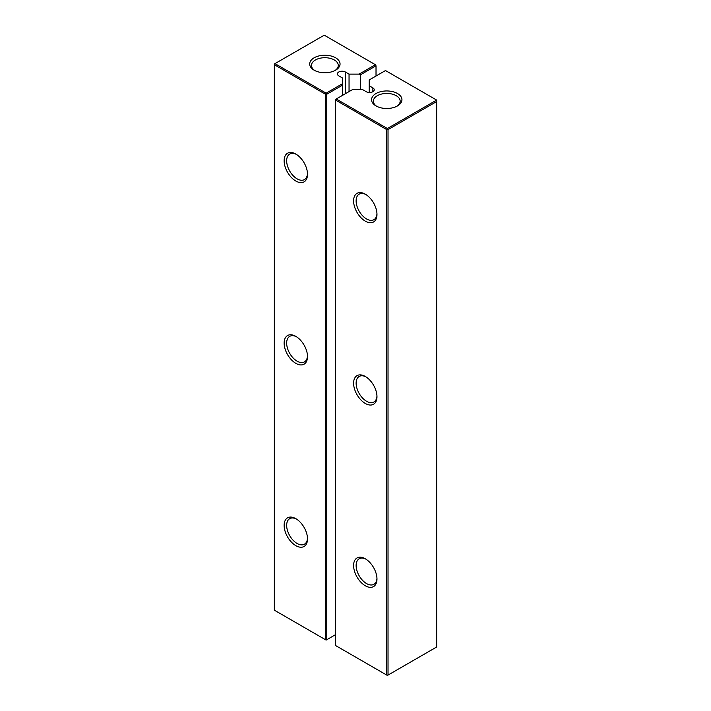 <?xml version="1.0" encoding="UTF-8"?>
<svg xmlns="http://www.w3.org/2000/svg" width="711" height="711" viewBox="0 0 711 711"><rect width="100%" height="100%" fill="white"/><g stroke="black" fill="none" stroke-linecap="round" stroke-linejoin="round"><path stroke-width="1.07" d="M436.021 100.447L436.021 99.718L436.652 100.082L436.652 101.549L436.021 100.447L387.388 128.522L388.028 129.615L388.028 675.086L386.757 675.086L387.388 675.45L436.652 647.01L436.652 101.549L388.028 129.615L386.757 129.615L335.61 100.082L335.61 99.353L352.523 89.586L362.583 89.586L366.236 91.701A4.693 2.711 0 0 0 371.346 92.288A4.693 2.711 0 0 0 374.244 89.782A4.693 2.711 0 0 0 372.866 87.871L369.213 85.764L369.213 92.483M386.757 675.086L386.757 129.615L387.388 128.522L336.241 98.989L335.61 100.082L335.61 645.552L386.757 675.086M369.213 85.764L369.213 79.952L385.495 70.549L436.021 99.718M376.021 93.523A15.18 8.763 0 0 0 376.021 105.921A15.18 8.763 0 0 0 397.493 105.921A15.18 8.763 0 0 0 397.493 93.523A15.18 8.763 0 0 0 376.021 93.523M376.972 579.012A16.522 9.536 -120 0 0 365.285 558.775A16.522 9.536 -120 0 0 353.607 565.521A16.522 9.536 -120 0 0 365.285 585.757A16.522 9.536 -120 0 0 376.972 579.012M376.972 396.702A16.522 9.536 -120 0 0 365.285 376.466A16.522 9.536 -120 0 0 353.607 383.211A16.522 9.536 -120 0 0 365.285 403.448A16.522 9.536 -120 0 0 376.972 396.702M376.972 214.393A16.522 9.536 -120 0 0 365.285 194.156A16.522 9.536 -120 0 0 353.607 200.902A16.522 9.536 -120 0 0 365.285 221.139A16.522 9.536 -120 0 0 376.972 214.393M396.827 106.286A13.393 7.732 0 0 0 400.16 101.184A13.393 7.732 0 0 0 391.885 94.03A13.393 7.732 0 0 0 377.292 95.709A13.393 7.732 0 0 0 373.364 101.184A13.393 7.732 0 0 0 376.697 106.286M365.943 559.166A14.735 8.505 -120 0 0 359.179 558.775A14.735 8.505 -120 0 0 359.179 575.786A14.735 8.505 -120 0 0 373.924 584.3A14.735 8.505 -120 0 0 376.954 578.247M365.943 376.857A14.735 8.505 -120 0 0 359.179 376.466A14.735 8.505 -120 0 0 359.179 393.476A14.735 8.505 -120 0 0 373.924 401.991A14.735 8.505 -120 0 0 376.954 395.938M365.943 194.556A14.735 8.505 -120 0 0 359.179 194.156A14.735 8.505 -120 0 0 359.179 211.176A14.735 8.505 -120 0 0 373.924 219.681A14.735 8.505 -120 0 0 376.954 213.629M376.021 76.024L376.021 65.812L360.37 74.851L360.37 89.586M349.048 91.595L349.048 74.122L359.108 74.122L360.37 74.851M342.418 95.425L342.418 83.756L326.136 93.159L274.979 63.626L323.612 35.55L324.874 35.55L375.39 64.719L359.108 74.122M375.39 64.719L376.021 65.812L375.39 64.719M342.418 83.756L342.418 77.952L338.765 75.837A4.693 2.711 0 0 1 337.387 73.926A4.693 2.711 0 0 1 340.285 71.42A4.693 2.711 0 0 1 345.395 72.015L349.048 74.122M314.138 57.795A15.18 8.763 0 0 0 314.138 70.185A15.18 8.763 0 0 0 335.61 70.185A15.18 8.763 0 0 0 335.61 57.795A15.18 8.763 0 0 0 314.138 57.795M335.61 634.612L326.767 639.722L326.767 94.252L325.505 94.252L274.348 64.719L274.348 63.99L274.979 63.626L274.348 64.719L274.348 610.18L325.505 639.722L325.505 94.252L326.136 93.159L326.767 94.252L342.418 85.213M326.136 640.087L326.767 639.722L325.505 639.722L326.136 640.087M334.934 70.549A13.393 7.732 0 0 0 338.267 65.448A13.393 7.732 0 0 0 330.002 58.302A13.393 7.732 0 0 0 315.4 59.982A13.393 7.732 0 0 0 311.471 65.448A13.393 7.732 0 0 0 314.804 70.549M307.507 538.902A16.522 9.536 -120 0 0 295.82 518.666A16.522 9.536 -120 0 0 284.133 525.411A16.522 9.536 -120 0 0 295.82 545.648A16.522 9.536 -120 0 0 307.507 538.902M307.507 356.593A16.522 9.536 -120 0 0 295.82 336.356A16.522 9.536 -120 0 0 284.133 343.102A16.522 9.536 -120 0 0 295.82 363.339A16.522 9.536 -120 0 0 307.507 356.593M307.507 174.284A16.522 9.536 -120 0 0 295.82 154.047A16.522 9.536 -120 0 0 284.133 160.793A16.522 9.536 -120 0 0 295.82 181.029A16.522 9.536 -120 0 0 307.507 174.284M296.469 519.066A14.735 8.505 -120 0 0 289.715 518.666A14.735 8.505 -120 0 0 289.715 535.685A14.735 8.505 -120 0 0 304.45 544.191A14.735 8.505 -120 0 0 307.49 538.138M296.469 336.756A14.735 8.505 -120 0 0 289.715 336.356A14.735 8.505 -120 0 0 289.715 353.376A14.735 8.505 -120 0 0 304.45 361.881A14.735 8.505 -120 0 0 307.49 355.838M296.469 154.447A14.735 8.505 -120 0 0 289.715 154.047A14.735 8.505 -120 0 0 289.715 171.067A14.735 8.505 -120 0 0 304.45 179.572A14.735 8.505 -120 0 0 307.49 173.528M372.866 91.701L372.866 87.871M345.395 93.71L345.395 72.015"/></g></svg>
